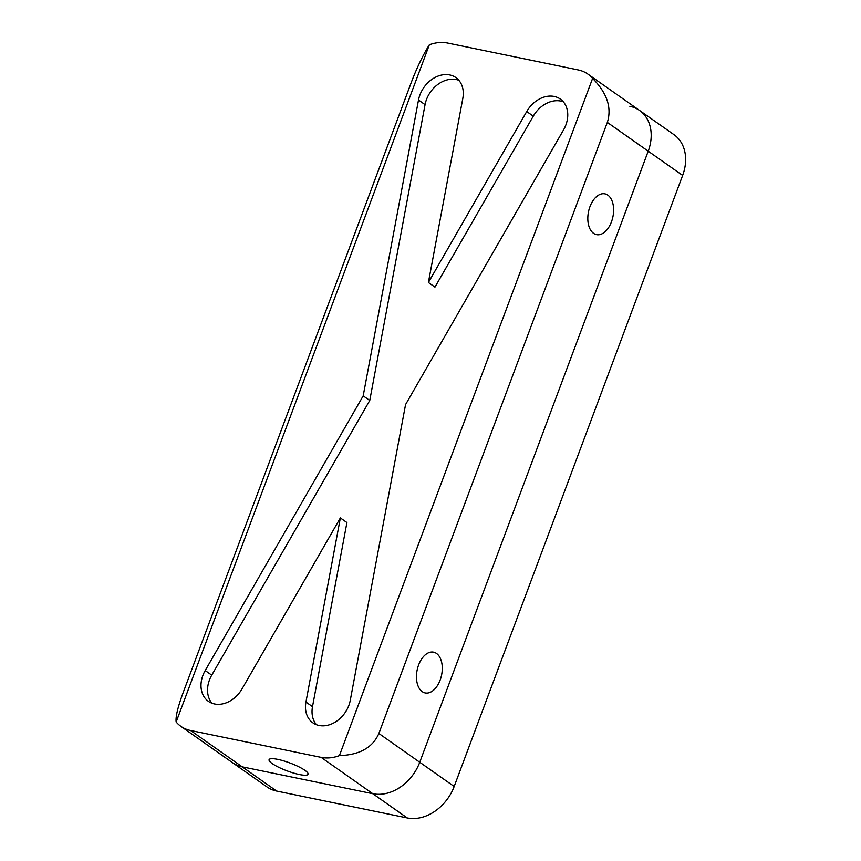<?xml version="1.0" encoding="UTF-8"?>
<svg xmlns="http://www.w3.org/2000/svg" width="861" height="861" viewBox="0 0 861 861"><rect width="100%" height="100%" fill="white"/><g stroke="black" fill="none" stroke-linecap="round" stroke-linejoin="round"><path stroke-width="1.29" d="M418.607 664.972A20.815 12.474 101.6 0 0 425.173 692.933A20.815 12.474 101.6 0 0 440.132 680.115A20.815 12.474 101.6 0 0 433.567 652.154A20.815 12.474 101.6 0 0 418.607 664.972M589.957 206.672A20.815 12.474 101.6 0 0 596.522 234.633A20.815 12.474 101.6 0 0 611.471 221.815A20.815 12.474 101.6 0 0 604.917 193.854A20.815 12.474 101.6 0 0 589.957 206.672M277.823 759.38A20.815 4.197 -159.5 0 0 269.084 759.66A20.815 4.197 -159.5 0 0 278.663 767.269A20.815 4.197 -159.5 0 0 299.337 774.523A20.815 4.197 -159.5 0 0 308.077 774.243A20.815 4.197 -159.5 0 0 298.487 766.634A20.815 4.197 -159.5 0 0 277.823 759.38M214.55 703.964A26.433 20.481 -54.9 0 0 242.038 688.886L340.364 517.935L305.946 702.038A26.433 20.481 -54.9 0 0 312.887 722.842A26.433 20.481 -54.9 0 0 319.033 725.468A26.433 20.481 -54.9 0 0 350.255 700.402L405.563 404.573L563.557 129.882A26.433 20.481 -54.9 0 0 560.35 99.09A26.433 20.481 -54.9 0 0 526.717 111.543L428.391 282.494L462.82 98.391A26.433 20.481 -54.9 0 0 455.878 77.587A26.433 20.481 -54.9 0 0 433.664 78.243A26.433 20.481 -54.9 0 0 418.5 100.027L363.191 395.856L205.198 670.536A26.433 20.481 -54.9 0 0 208.405 701.328A26.433 20.481 -54.9 0 0 214.55 703.964M321.164 757.379A41.629 32.255 -54.9 0 0 339.406 755.624C359.586 754.968 372.738 747.585 378.862 733.475L607.328 122.413L648.215 151.192L419.748 762.254L454.177 786.48L682.644 175.418L648.215 151.192A41.629 32.255 -54.9 0 0 639.519 110.423A41.629 32.255 125.1 0 1 648.215 151.192L419.748 762.254A41.629 32.255 125.1 0 1 372.813 793.724L321.164 757.379L190.572 730.494L242.221 766.839A41.629 32.255 125.1 0 1 232.535 762.695A41.629 32.255 -54.9 0 0 242.221 766.839L276.65 791.065A41.629 32.255 125.1 0 1 266.975 786.922L180.885 726.35A41.629 32.255 -54.9 0 0 190.572 730.494M339.406 755.624L592.605 78.405A41.629 32.255 -54.9 0 0 587.869 74.078A41.629 32.255 -54.9 0 0 578.194 69.935L447.591 43.05A41.629 32.255 -54.9 0 0 429.348 44.804L176.161 722.013A41.629 32.255 -54.9 0 0 180.885 726.35M454.177 786.48A41.629 32.255 125.1 0 1 407.253 817.95L372.813 793.724L242.221 766.839L372.813 793.724A41.629 32.255 -54.9 0 0 419.748 762.254L378.862 733.475M176.161 722.013C175.45 717.062 177.721 707.441 182.952 693.148L411.418 82.096C416.961 67.578 422.934 55.147 429.348 44.804M340.364 517.935L346.929 522.552L312.5 706.655A26.433 20.481 -54.9 0 0 316.461 724.725M458.859 80.31A26.433 20.481 -54.9 0 0 425.065 104.644L369.756 400.473L211.752 675.153A26.433 20.481 -54.9 0 0 211.978 703.222M369.756 400.473L363.191 395.856M563.342 101.824A26.433 20.481 -54.9 0 0 533.282 116.16L434.956 287.111L428.391 282.494M607.328 122.413C611.977 107.722 607.07 93.053 592.605 78.405M407.253 817.95L276.65 791.065M682.644 175.418A41.629 32.255 125.1 0 0 673.959 134.65L639.519 110.423A41.629 32.255 -54.9 0 0 629.843 106.28M312.5 706.655L305.946 702.038M211.752 675.153L205.198 670.536M425.065 104.644L418.5 100.027M533.282 116.16L526.717 111.543M639.519 110.423L587.869 74.078"/></g></svg>
